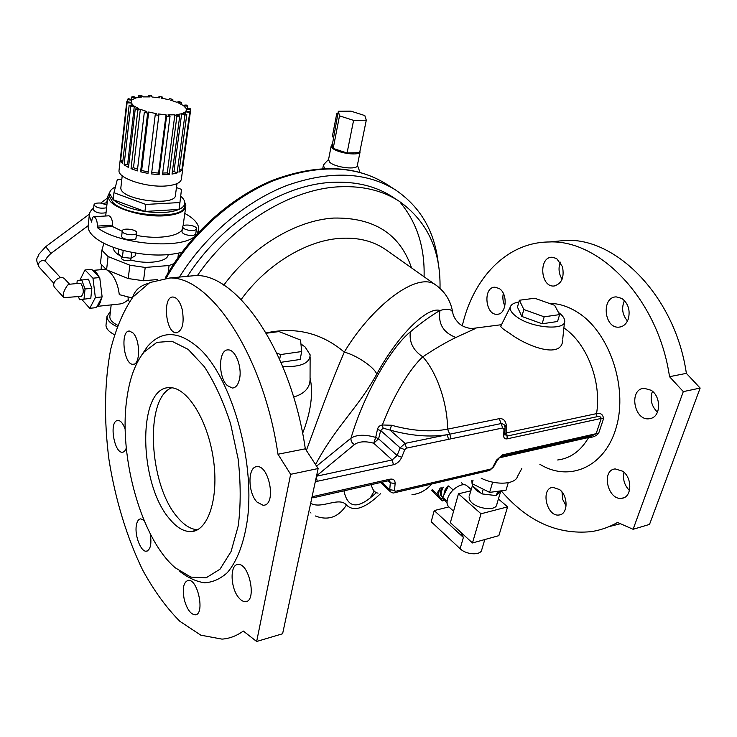 <?xml version="1.0" encoding="UTF-8"?>
<svg xmlns="http://www.w3.org/2000/svg" width="737" height="737" viewBox="0 0 737 737"><rect width="100%" height="100%" fill="white"/><g stroke="black" fill="none" stroke-linecap="round" stroke-linejoin="round"><path stroke-width="1.11" d="M572.52 440.127L570.447 439.501M126.644 400.154C118.768 457.576 141.467 539.281 175.295 567.822L190.855 577.108L206.157 577.78L219.985 569.222L231.068 551.543L238.263 525.767C240.87 505.14 240.815 482.836 238.115 458.838L230.598 423.821C223.385 401.564 214.624 382.521 204.333 366.704L188.193 349.393L171.951 341.259L156.898 342.355L144.084 352.028C135.147 363.092 129.334 379.14 126.644 400.154M169.436 518.756C138.068 482.855 137.395 385.626 170.017 387.68C187.106 387.257 207.834 420.016 213.389 459.179C219.156 498.35 207.981 531.543 190.837 531.598C183.596 531.653 176.465 527.37 169.436 518.756M623.981 472.297C622.581 479.207 624.414 485.278 629.472 490.52M624.451 300.567C621.3 307.992 622.304 314.8 627.473 321M503.316 293.372C502.394 297.766 502.92 301.977 504.9 305.993M501.178 490.824C527.241 521.271 557.181 534.887 591 531.663C600.213 530.299 609.066 527.231 617.56 522.441L633.101 529.295L649.527 524.403L700.15 388.067L686.368 373.355C675.341 296.854 616.537 237.683 565.823 240.391L552.649 241.635M609.029 526.633L620.471 523.721M560.313 262.142C558.158 268.148 558.757 273.832 562.119 279.203M652.457 391.301C649.721 399.187 651.388 406.142 657.459 412.167M561.999 492.012L562.727 499.502L566.099 505.997M622.71 471.229C632.604 477.954 631.913 497.622 621.835 498.267C607.767 500.782 600.885 469.966 615.248 468.925L622.71 471.229M621.825 298.43C628.228 303.358 630.402 310.176 628.348 318.891C626.468 323.985 623.318 326.74 618.896 327.154C603.925 328.573 601.143 296.781 616.27 296.891L621.825 298.43M499.225 288.526C508.254 293.851 506.485 314.616 497.107 314.275C485.167 315.381 482.827 286.951 494.905 287.181L499.225 288.526M633.101 529.295L683.31 391.614L669.518 376.69C658.362 299.25 599.577 239.295 549.102 241.976C506.586 242.215 473.191 278.273 462.283 325.8M556.628 258.521L562.478 266.683C564.496 277.628 561.594 284.077 553.754 286.02C540.322 287.062 538.535 256.817 552.096 257.222L556.628 258.521M651.093 390.26C661.061 396.266 661.052 415.76 651.139 418.349L649.131 418.773C633.838 420.91 628.606 388.878 644.138 388.288L651.093 390.26M559.641 489.608C568.43 496.047 568.043 514.408 559.153 514.979C546.725 517.291 540.184 488.281 552.888 487.341L559.641 489.608M282.759 366.565C300.77 367.183 309.899 363.258 310.13 354.81L305.109 346.989L300.936 343.949M266.324 333.225L279.019 331.576L300.539 340.024L301.7 351.54L300.134 359.472L280.954 362.3M558.453 312.414C562.294 315.233 564.367 317.923 564.662 320.484C566.9 330.775 532.685 328.49 517.144 317.122C511.957 313.465 509.663 310.12 510.28 307.108C511.036 304.492 513.901 302.815 518.866 302.069M559.632 314.607L557.55 321.507L542.128 323.783L521.851 316.459L517.448 307.108L519.392 300.245L534.749 298.245L554.648 305.302L559.632 314.607L544.182 316.818L523.832 309.512L519.392 300.245M440.017 288.296C440.772 250.055 427.11 221.008 399.039 201.155C382.687 190.607 363.009 185.807 339.987 186.756C291.373 188.598 232.671 224.02 197.341 275.62M392.858 197.138L392.314 196.788C375.971 186.24 356.321 181.403 333.373 182.288C282.98 183.974 221.994 222.058 187.474 276.32M521.814 468.52L517.503 476.415C515.476 484.504 495.798 485.582 481.169 478.193M312.055 496.793L313.99 496.323L311.769 498.12M313.99 496.323L389.901 479.188C393.42 478.663 395.161 480.119 395.115 483.573L394.525 490.446L395.557 491.303L490.741 469.054L494.168 466.024M493.007 466.889L496.471 460.164L502.468 454.895L596.15 433.678L601.235 418.413C600.591 416.534 599.144 415.972 596.915 416.727L596.546 413.623C600.812 412.766 603.133 414.498 603.502 418.809L598.637 433.338C595.911 436.175 592.585 437.548 588.66 437.465L499.29 457.834L496.121 462.265M603.502 418.809L601.235 418.413L507.203 438.828C504.836 439.178 503.657 438.1 503.675 435.595L503.97 429.413L502.726 427.967L448.557 439.316L447.23 434.683C430.15 437.428 411.071 435.889 389.984 430.067L383.129 428.179L380.67 430.528L378.588 438.828L375.704 437.41L377.436 429.505C378.044 426.907 379.684 425.396 382.365 424.982L391.531 425.249C412.398 430.988 431.081 432.287 447.58 429.155L499.262 418.653C503.141 418.303 505.481 420.449 506.291 425.102L506.66 432.776L596.546 413.623C601.899 381.84 586.799 343.101 563.888 327.928M448.557 439.316L406.428 448.142L404.779 449.634L401.72 457.262C399.905 461.178 397.16 463.665 393.484 464.734L315.298 481.722M316.486 476.222L392.167 459.971L373.723 443.213C365.377 440.984 358.974 441.417 354.506 444.522L316.56 475.872M302.612 433.356C310.959 411.734 313.437 393.208 310.065 377.768C310.563 387.174 305.072 393.604 293.612 397.077M266.149 332.931C295.583 326.583 321.627 332.977 344.29 352.12C371.227 306.896 418.266 269.254 436.829 285.763L437.161 286.002M306.371 450.454C321.406 409.219 330.508 384.465 344.29 352.12C356.607 355.188 374.774 367.579 376.718 374.175C357.86 408.316 335.879 426.216 315.556 464.559M376.45 492.684L370.287 497.862C356.118 509.166 347.339 506.816 343.93 490.824M310.664 503.279C321.139 509.617 339.075 496.231 346.454 505.002C353.732 512.206 365.064 508.466 380.449 493.762M354.506 444.522C351.853 443.029 350.692 440.901 351.015 438.137C363.332 395.714 390.435 347.956 410.352 331.853C409.035 342.171 413.199 350.508 422.826 356.837C410.002 368.297 393.199 396.202 382.365 424.982L383.129 428.179M310.203 512.307L310.996 513.035M315.252 515.946C328.158 520.893 338.559 517.245 346.454 505.002M371.245 484.642C372.425 489.81 374.7 492.638 378.044 493.127M431.771 483.997C426.087 490.381 419.482 493.937 411.974 494.665M475.678 328.407L455.917 337.472C445.682 342.429 434.655 348.877 422.826 356.837C436.783 372.277 447.488 403.047 447.58 429.155L449.745 434.176L501.427 423.499L504.016 424.448L505.149 427.681L503.97 429.413M370.287 497.862L374.193 491.072M316.578 466.143L351.015 438.137C356.745 434.572 364.972 434.333 375.704 437.41L373.723 443.213L378.588 438.828L397.105 455.484L400.154 447.856L380.67 430.528L377.436 429.505M501.114 325.478L500.736 326.242C500.994 327.486 504.145 329.955 510.188 333.658C526.679 346.233 561.262 359.26 562.635 340.78M519.576 451.026L520.543 451.938M410.352 331.853C421.076 322.824 430.952 315.703 439.961 310.498C448.013 308.177 452.334 309.162 452.905 313.455C453.614 316.836 455.779 320.273 459.409 323.764C462.265 326.233 466.263 327.845 471.394 328.591L501.51 324.685M125.198 429.164C123.116 423.526 120.693 420.597 117.948 420.366L116.372 420.845C109.316 424.503 114.686 453.08 122.305 452.232C124.028 452.149 125.364 450.74 126.294 447.985M144.019 520.331L140.767 518.857C138.455 519.088 136.962 521.381 136.29 525.739C134.622 535.781 140.905 551.93 146.304 551.212C150.468 549.949 151.794 544.164 150.274 533.855M184.287 599.678C186.94 609.177 190.542 614.225 195.093 614.815C205.199 615.091 198.05 578.877 188.313 580.341C183.495 581.954 182.159 588.393 184.287 599.678M238.779 597.725C240.999 600.406 243.192 601.705 245.366 601.632C257.121 601.926 249.428 562.911 238.079 564.496C229.732 564.173 230.285 588.043 238.779 597.725M264.961 505.057C276.126 501.869 268.71 465.333 257.213 466.678C247.623 466.07 247.568 492.565 257.029 502.072L263.293 505.398L264.961 505.057M239.663 378.293C242.049 366.363 235.158 349.449 228.23 349.909C218.493 348.923 217.866 377.068 227.318 385.571L232.302 388.04C235.96 387.819 238.41 384.567 239.663 378.293M182.159 309.273C180.021 301.663 177.018 297.582 173.167 297.039C162.214 295.933 165.567 333.354 176.336 332.811C182.546 330.83 184.49 322.981 182.159 309.273M132.992 332.94L129.509 331.07C120.011 330.158 123.669 364.889 132.973 364.281C140.389 365.285 140.463 339.96 132.992 332.94M179.837 571.433C188.064 577.817 196.318 581.604 204.591 582.783C212.726 582.331 220.289 578.96 227.3 572.677C237.194 561.189 244.352 542.321 247.614 518.065C254.735 459.326 231.363 378.818 200.178 349.264C179.552 330.646 161.928 329.78 147.326 346.666L140.831 356.376M277.969 454.241C263.616 354.967 210.156 276.375 169.777 277.996L149.814 282.566L132.927 297.029C123.392 310.986 115.985 328.389 110.707 349.218C104.368 382.199 103.889 420.505 109.012 459.879C115.276 499.235 126.81 537.356 142.637 569.996C153.904 590.577 166.304 607.675 179.828 621.282L200.814 635.174L222.003 639.117C229.465 638.611 236.568 635.92 243.311 631.056L256.651 641.485L290.645 474.315L277.969 454.241L305.311 448.824C291.179 351.088 237.047 273.823 195.692 275.537L184.969 276.55M376.718 374.175C398.404 334.248 427.709 306.251 439.961 310.498C437.953 323.736 443.278 332.728 455.917 337.472M669.518 376.69L686.368 373.355M683.31 391.614L700.15 388.067M256.651 641.485L282.603 633.756L318.135 468.529L290.645 474.315M318.135 468.529L305.311 448.824M498.452 458.221L498.921 458.11M502.468 454.895L497.337 459.639M504.845 434.24L507.056 436.074L506.66 432.776M505.121 428.713L504.845 434.038L506.439 432.545M505.066 426.732L506.356 425.875M504.909 426.087L506.291 425.102M404.779 449.634L400.154 447.856L405.101 443.379L389.984 430.067L391.531 425.249M406.428 448.142L405.101 443.379L449.745 434.176L451.053 438.791M317.288 475.291L316.744 475.006M437.17 481.583L435.742 483.067L394.525 492.731M496.471 460.164L497.346 459.833M557.669 459.98C570.484 458.414 580.811 450.906 588.66 437.465L596.15 433.678L598.637 433.338M503.675 435.595L504.845 434.038M317.232 481.344L316.339 476.876M179.395 277.084C205.245 235.545 245.762 201.33 286.923 185.457C329.973 170.376 366.151 171.85 395.456 189.897C420.523 206.94 434.802 231.538 438.285 263.68M181.772 252.358C165.097 256.467 145.677 255.831 123.503 250.479L123.116 250.368C109.242 246.554 99.182 241.699 92.936 235.794C89.767 232.671 88.164 229.631 88.108 226.674L88.302 224.84M101.116 269.668L101.365 264.942M98.666 276.476C96.869 272.699 94.898 270.682 92.751 270.424L99.735 277.563L101.817 294.367L100.048 280.097M97.192 306.214C99.182 305.201 100.573 302.575 101.374 298.319L96.455 307.605L89.748 308.315L95.359 297.591L92.954 278.181L84.976 269.945L79.928 280.124M107.878 270.35C114.124 275.574 117.92 283.662 119.283 294.625L132.19 297.969M148.284 283.404C139.993 285.716 134.77 290.387 132.632 297.407M128.035 297.168L128.238 299.664C125.272 302.41 122.149 303.884 118.878 304.077L97.109 306.38M129.445 301.765L128.238 299.664M117.616 325.257C112.503 322.677 109.905 319.858 109.804 316.79L109.914 315.878M157.156 279.563L143.522 280.769L128.238 278.549L106.589 269.834L100.453 263.478L101.89 250.258L103.899 243.247M92.751 270.424L91.71 269.355L84.976 269.945M101.374 298.319L102.13 296.9L101.817 294.367M113.314 247.816L113.369 247.319L113.314 247.816C113.424 250.838 116.151 253.74 121.467 256.531M130.532 259.94C147.326 264.813 167.907 261.755 168.147 254.67M181.984 231.492L181.947 231.759C182.426 233.518 184.886 234.725 189.317 235.389C193.26 235.674 195.416 235.075 195.775 233.592L196.447 228.967M108.726 215.812L108.938 215.803C111.241 216.798 112.475 219.902 112.632 225.107L112.485 226.471L97.238 227.484C118.602 244.813 182.96 249.779 195.462 235.665M197.092 233.869L198.806 228.995C198.594 223.633 193.932 218.438 184.812 213.417M107.16 202.546L103.364 203.523M93.654 208.083C90.688 210.349 89.205 212.938 89.214 215.84L91.683 222.169L91.821 220.796C92.116 218.152 92.779 216.789 93.839 216.715L108.938 215.803M112.485 226.471L122.222 231.326M136.354 235.324C157.128 239.645 179.073 236.522 182.306 229.225M93.498 209.603L93.479 209.824C95.746 212.772 99.937 213.739 106.054 212.726M121.688 235.923L121.66 236.19C121.448 239.783 136.456 241.423 136.05 237.811L136.631 233.039M121.66 236.19L122.241 231.169C122.038 234.698 137.073 236.356 136.667 232.772C136.981 229.235 121.881 227.512 122.241 231.132M184.766 202.343L185.871 205.826C185.383 211.326 178.336 214.642 164.747 215.784C143.752 217.397 114.567 209.004 109.177 199.93L107.851 196.18L109.96 191.758M109.472 195.121L109.343 196.328L112.862 202.445C127.667 217.452 186.885 219.69 184.425 205.614L184.609 204.241M97.238 227.484L97.385 226.102C97.293 220.86 96.105 217.728 93.839 216.715M120.951 186.903L120.85 187.778C119.643 200.151 177.285 207.226 175.507 194.623L177 183.614M119.099 169.676L118.998 170.643C118.04 178.676 148.45 188.221 167.741 185.788C176.64 184.711 181.201 182.334 181.431 178.64L182.804 168.543M148.183 171.914L141.633 170.514L140.583 171.822L147.999 173.407L155.24 114.779L158.851 115.35L151.536 173.941L159.109 174.641L166.58 116.17L170.017 116.345L162.481 174.733L169.234 174.457L176.898 116.271L179.736 116.031L172.025 174.107L177.12 172.909L184.913 115.092L186.802 114.475L178.98 172.172L181.818 170.219L189.658 112.789L190.386 111.877L182.877 166.838M140.583 171.822L147.64 113.166L144.332 112.264L146.801 111.508L140.343 109.316L137.847 110.062L131.029 168.644L137.34 170.92L144.332 112.264M128.772 165.116L127.621 164.425L124.083 164.83L128.496 167.483L135.258 108.956L137.847 110.062M124.083 164.83L130.716 106.46L129.159 105.28L133.425 105.511L131.333 103.033L127.096 102.802L120.592 160.85L122.582 163.559L129.159 105.28M120.444 158.16L126.755 101.715L127.096 102.802M127.123 101.77L127.372 99.559L128.266 98.675L132.227 99.753L135.368 98.159L131.416 97.1L131.149 99.458M138.464 97.524L138.676 95.709L141.762 96.998L136.502 97.837L133.406 96.538L131.416 97.1M148.063 96.888L148.229 95.515L150.127 96.888L143.383 96.888L141.495 95.515L138.676 95.709M158.814 97.745L158.971 96.529L159.468 97.818L152.034 96.998L151.555 95.709L148.229 95.515M162.26 98.307L162.407 97.081L158.971 96.529M172.651 100.868L172.836 99.467L169.657 98.62L168.718 99.679L161.449 98.132L162.407 97.081M181.403 104.507L181.652 102.609L179.109 101.559L176.825 102.259L170.542 100.168L172.836 99.467M187.53 108.45L187.843 106.146L186.221 105.013L182.85 105.271L178.29 102.867L181.652 102.609M190.349 111.877L190.164 108.588L186.074 108.367L183.78 105.925L187.843 106.146M184.913 115.092L181.68 113.738L176.493 114.668L179.736 116.031M189.658 112.789L185.641 111.711L182.767 113.387L186.802 114.475M190.643 109.684L186.35 108.993L186.065 111.186L190.386 111.877M126.755 101.715L131.14 102.415L131.73 100.25L127.372 99.559M135.258 108.956L138.86 108.68L134.309 106.183L130.716 106.46M155.24 114.779L156.262 113.627L148.699 112.015L147.64 113.166M166.58 116.17L166.037 114.779L158.326 113.959L158.851 115.35M176.898 116.271L174.872 114.806L167.999 114.88L170.017 116.345M169.234 174.457L167.271 172.882L162.693 173.066M167.271 172.882L174.872 114.806M159.109 174.641L158.602 173.094L151.721 172.458M158.602 173.094L166.037 114.779M141.633 170.514L148.699 112.015M137.552 169.197L133.48 167.732L131.029 168.644M133.48 167.732L140.343 109.316M127.621 164.425L134.309 106.183M122.876 160.933L120.592 160.85M131.066 105.391L131.333 103.033M185.328 114.078L185.641 111.711M181.818 170.219L179.34 169.519M177.12 172.909L173.969 171.491L172.32 171.878M173.969 171.491L181.68 113.738M121.789 179.515L117.275 179.708L113.94 192.698L145.797 204.444L179.948 202.537L181.486 189.381L176.465 187.576M115.405 186.995C111.582 188.727 109.656 190.929 109.638 193.573L113.166 199.672L144.931 211.455L178.999 209.428C182.84 207.668 184.775 205.494 184.803 202.905C184.757 200.713 183.384 198.493 180.685 196.226M113.94 192.698L113.166 199.672C119.772 205.172 130.357 209.096 144.931 211.455C159.551 213.398 170.901 212.726 178.999 209.428L179.948 202.537M145.797 204.444L144.931 211.455M106.893 204.978L100.96 203.099C96.722 202.786 94.4 203.384 93.986 204.904C96.261 207.834 100.462 208.801 106.589 207.806M190.017 230.469C193.978 230.755 196.134 230.165 196.484 228.7C196.834 225.356 182.334 223.412 182.638 226.849C183.117 228.59 185.577 229.797 190.017 230.469M69.6 284.224L64.902 279.166C60.406 273.86 50.07 282.925 55.008 287.863L63.87 297.656C62.313 295.325 63.52 291.161 67.5 285.173L69.223 284.261M81.871 299.498L89.748 308.315M78.435 296.615L79.587 299.738L90.789 298.301L91.849 288.314L88.412 279.157L77.21 280.668L76.924 283.542M92.954 278.181L99.735 277.563M95.359 297.591L102.13 296.9M79.587 299.738L90.789 298.301M84.009 298.982L85.05 288.968L91.849 288.314M85.05 288.968L81.614 279.774M63.87 297.656L81.208 296.338C83.972 293.695 83.972 289.54 81.199 283.892L79.771 283.275M106.616 202.666L107.547 198.962M173.868 263.662L169.077 265.504L145.207 267.448L129.85 265.2L108.072 256.531L101.89 250.258M177.921 257.683L178.557 253.15L177.903 257.72M169.077 265.504L168.054 273.022M143.522 280.769L145.207 267.448M129.85 265.2L128.238 278.549M106.589 269.834L108.072 256.531M114.438 334.69C108.901 331.807 106.082 328.656 105.981 325.247L106.1 324.206M117.091 326.684C110.495 323.672 107.123 320.291 106.966 316.551L110.449 311.217M118.758 249.124L118.215 253.841L122.397 257.296L130.956 258.263L135.249 255.776L135.58 253.067M131.674 252.349L130.956 258.263M123.199 250.442L122.397 257.296M130.762 259.341L130.762 259.378C131.002 261.746 121.541 260.723 121.752 258.401L121.771 258.226M324.916 168.451L323.303 165.678L324.271 163.983M357.381 165.162L359.978 172.338M356.865 152.706L349.882 152.937L359.647 152.614L366.289 120.195L353.585 120.38L339.508 115.856L338.347 111.259L350.959 111.149L364.824 115.571L366.289 120.195M343.958 151.997L336.265 149.445L347.063 153.029L353.585 120.38M332.94 147.326L332.35 144.609L333.188 148.432L339.508 115.856M360.098 151.905L357.344 165.364C358.053 170.265 335.059 167.64 329.688 162.168L328.555 159.57M359.536 152.614C356.33 155.875 337.039 152.688 332.405 148.119L331.162 146.064L331.77 144.903M360.043 150.698L359.674 152.504M349.882 152.937L347.063 153.029M332.35 144.609L338.347 111.259M336.265 149.445L333.188 148.432M333.308 137.294L332.313 136.667L336.772 113.544L337.905 113.535M336.772 113.544L337.786 114.161M472.739 484.531L469.405 495.651M473.172 486.337L481.123 493.219C477.023 491.257 474.379 488.963 473.172 486.337L472.417 485.683L472.887 484.034M483.057 494.03L495.181 495.476L481.887 493.891L481.123 493.219M500.792 490.879L496.729 495.089L499.686 491.026M453.587 511.174L448.805 506.844C447.046 505.149 446.613 502.57 447.497 499.096C449.69 489.893 462.587 481.362 467.147 486.005L471.164 489.497M498.415 498.986L507.609 506.863L498.848 535.661L472.472 542.957L450.362 522.68L458.451 493.827L470.786 490.814M500.414 492.307L496.904 504.062C496.591 512.436 472.426 508.263 469.46 499.299L469.073 496.812M507.609 506.863L481.021 513.781L458.451 493.827M472.472 542.957L481.021 513.781M484.799 539.548L481.86 549.406C481.519 555.569 466.503 555.136 460.128 548.724L463.389 537.411L460.551 532.022M463.389 537.411L434.222 510.575L448.87 506.899M460.128 548.724L431.191 521.722L434.222 510.575M447.101 503.26L442.642 497.392L448.253 486.429M444.227 499.575L439.842 497.715C438.202 495.31 438.358 492.049 440.311 487.922L436.774 493.836L442.228 500.948L444.614 500.101M442.228 500.948L431.209 490.087M442.9 497.761L441.795 496.793C439.897 494.813 439.897 491.837 441.785 487.876L441.979 487.526M442.596 497.512C440.698 495.531 440.698 492.565 442.596 488.594L443.416 487.185M447.11 501.059L442.642 497.392M436.774 493.836L432.315 489.819M452.951 489.755L448.63 485.941M463.748 484.743L461.583 482.855M495.181 495.476L496.729 495.089M508.272 482.707L506.024 490.169L489.626 492.39L472.076 483.629L471.818 480.423M489.626 492.39L492.648 482.145M472.076 483.629L473.08 480.119M483.251 489.211L481.887 493.891M497.632 491.303L496.351 495.614M542.128 323.783L544.182 316.818M521.851 316.459L523.832 309.512M301.7 351.54L280.567 354.561L276.78 353.051M279.664 359.343L280.567 354.561M197.534 529.765C190.643 529.304 183.891 525.057 177.276 517.024C148.708 484.402 144.388 398.017 171.721 387.782M567.49 441.27L565.417 440.634M549.157 303.358C558.757 303.386 568.273 306.399 577.707 312.396C609.02 331.908 627.961 386.335 616.436 426.714C605.317 467.322 569.111 482.468 539.825 464.236M381.821 482.238L389.735 489.681L390.315 482.799L388.169 480.8M525.868 449.598L527.01 450.473M452.573 311.705C450.657 301.018 445.406 292.368 436.829 285.763L385.792 249.696C373.162 240.898 357.703 237.13 339.398 238.41C305.717 240.796 266.223 264.841 241.165 299.526M223.79 285.164C251.962 246.591 296.2 220.262 333.732 218.06C374.064 217.369 399.998 233.979 411.541 267.89M395.115 483.573L390.315 482.799L389.624 480.644L388.841 480.653M393.484 464.734L392.167 459.971L397.105 455.484L401.72 457.262M380.568 482.523L390.407 491.782L389.735 489.681L394.525 490.446M500.22 456.719L499.29 457.834M590.521 436.037L501.197 456.341M507.203 438.828L507.056 436.074L596.915 416.727M502.726 427.967L499.262 418.653M389.901 479.188L388.482 480.736L312.995 497.834M395.557 491.303L394.166 492.813C393.558 493.237 392.305 492.887 390.407 491.782M439.639 481.003L438.211 482.486L436.111 482.975M490.741 469.054L489.267 470.519L438.57 482.403M493.403 466.134L494.241 465.885L497.263 459.989M503.951 430.104L505.131 428.05M400.652 202.915C417.096 223.081 424.908 247.696 424.079 276.753M386.529 184.167L385.967 183.808C355.52 165.134 318.098 164.075 273.694 180.629C231.409 197.977 190.625 234.679 166.295 278.015M97.385 226.102L112.632 225.107M45.63 261.552L45.62 261.543C44.091 260.198 42.304 260.17 40.268 261.478C38.204 263.349 37.845 265.256 39.181 267.181C34.372 257.425 38.011 258.604 38.646 254.532L45.712 246.665L51 253.417C46.882 257.139 45.077 259.829 45.574 261.497M443.941 494.26L445.12 489.801L447.82 486.134M444.697 492.62L447.912 486.936M196.374 530.327L190.865 531.598M392.314 196.788L399.039 201.155M529.212 448.842L530.281 449.727M549.102 241.976L565.823 240.391M195.692 275.537L169.777 277.996M144.084 352.028L147.326 346.666M510.28 307.108L500.736 326.242M564.496 322.152L562.718 339.103M310.12 356.874L310.056 377.722M489.654 470.427L493.772 466.77M395.456 189.897L385.967 183.808C354.819 164.812 316.938 163.678 272.331 180.399C229.88 197.866 189.252 234.67 165.162 278.079M105.032 269.327L105.096 268.719M92.733 270.405L105.796 269.263M109.804 316.79L111.176 304.897M89.214 215.84L88.108 226.674M198.281 232.597L198.493 231.096M183.052 226.01L185.678 207.235M105.695 215.996L107.851 196.18M122.222 175.738L120.85 187.778M120.26 159.367L118.998 170.643M109.638 193.573L109.343 196.328M93.986 204.904L93.479 209.824M182.638 226.849L181.947 231.759M51.019 253.408L88.219 225.623M45.712 246.665L89.37 214.154M39.181 267.181L53.93 283.413M45.62 261.543L60.517 277.646M68.946 284.289L80.02 283.248M107.666 197.894L100.702 203.071M106.966 316.551L105.981 325.247M130.762 259.378L130.9 258.263M121.752 258.401L121.927 256.909M323.303 165.678L322.751 168.552M328.591 159.404L323.626 164.664M331.162 146.064L328.462 160.058M497.107 314.275L498.304 314.109M553.754 286.02L555.173 285.845M618.896 327.154L620.757 326.869M649.131 418.773L651.361 418.275M621.835 498.267L623.926 497.696M559.153 514.979L560.839 514.509M133.913 364.152L132.973 364.281M177.46 332.673L176.336 332.811M233.832 387.8L232.302 388.04M265.145 504.983L263.293 505.398M247.061 601.171L245.366 601.632M196.42 614.446L195.093 614.815M147.354 550.963L146.304 551.212M123.217 452.057L122.305 452.232"/></g></svg>
